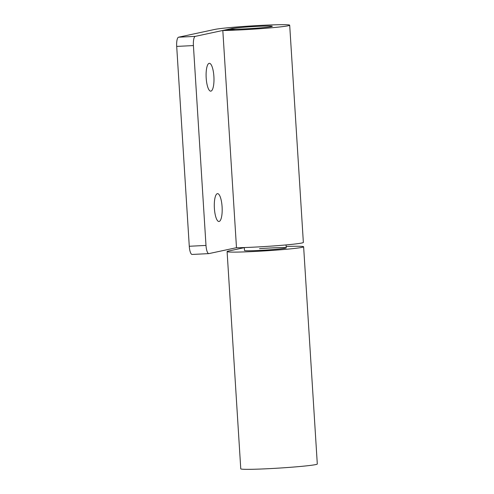 <?xml version="1.0" encoding="UTF-8"?>
<svg xmlns="http://www.w3.org/2000/svg" width="494" height="494" viewBox="0 0 494 494"><rect width="100%" height="100%" fill="white"/><g stroke="black" fill="none" stroke-linecap="round" stroke-linejoin="round"><path stroke-width="0.74" d="M244.314 247.655L228.586 251.032A38.347 1.673 -3.6 0 0 227.098 251.594A38.347 1.673 -3.6 0 0 265.469 250.853A38.347 1.673 -3.6 0 0 303.631 246.778A38.347 1.673 -3.6 0 0 286.149 246.475M227.098 251.594L240.763 468.825A38.347 1.673 -3.6 0 0 279.135 468.084A38.347 1.673 -3.6 0 0 317.302 464.008L303.631 246.778M259.523 248.68A20.915 0.914 176.4 0 1 286.236 247.877A20.915 0.914 176.4 0 1 265.42 250.094A20.915 0.914 176.4 0 1 244.493 250.501L244.308 247.556M236.484 247.685L208.943 253.601A8.713 2.433 87.1 0 1 208.832 253.613A8.713 2.433 87.1 0 1 205.992 245.425L189.276 246.265L176.698 46.411A8.713 2.433 -92.9 0 1 178.556 37.204L214.649 29.455A38.347 1.673 176.4 0 1 256.719 25.62A38.347 1.673 176.4 0 1 289.694 25.206A38.347 1.673 176.4 0 1 265.074 28.319A38.347 1.673 176.4 0 1 222.819 30.517L236.49 247.753A38.347 1.673 176.4 0 0 278.74 245.549A38.347 1.673 176.4 0 0 303.359 242.437L289.694 25.206M222.819 30.517L235.823 29.195A20.915 0.914 -3.6 0 0 258.868 27.997A20.915 0.914 -3.6 0 0 272.299 26.299A20.915 0.914 -3.6 0 0 254.311 26.528A20.915 0.914 -3.6 0 0 231.365 28.621L195.278 36.365A8.713 2.433 87.1 0 0 193.413 45.572L205.992 245.425M214.39 208.394A13.943 3.89 -92.9 0 1 217.539 193.642A13.943 3.89 -92.9 0 1 222.09 206.745A13.943 3.89 -92.9 0 1 218.935 221.497A13.943 3.89 -92.9 0 1 214.39 208.394M206.189 78.058A13.943 3.89 -92.9 0 1 209.339 63.306A13.943 3.89 -92.9 0 1 213.89 76.403A13.943 3.89 -92.9 0 1 210.74 91.155A13.943 3.89 -92.9 0 1 206.189 78.058M192.228 254.441A8.713 2.433 -92.9 0 1 192.117 254.453A8.713 2.433 -92.9 0 1 189.276 246.265M272.243 26.238A20.915 0.914 176.4 0 1 272.299 26.299A20.915 0.914 176.4 0 1 252.199 28.473A20.915 0.914 176.4 0 1 230.605 28.985A20.915 0.914 176.4 0 1 230.55 28.924A20.915 0.914 176.4 0 1 250.649 26.75A20.915 0.914 176.4 0 1 272.243 26.238M193.413 45.572L176.698 46.411M195.278 36.365L178.556 37.204M192.117 254.453L208.832 253.613M286.051 244.925L286.236 247.877M230.55 28.924L230.599 29.726"/></g></svg>
